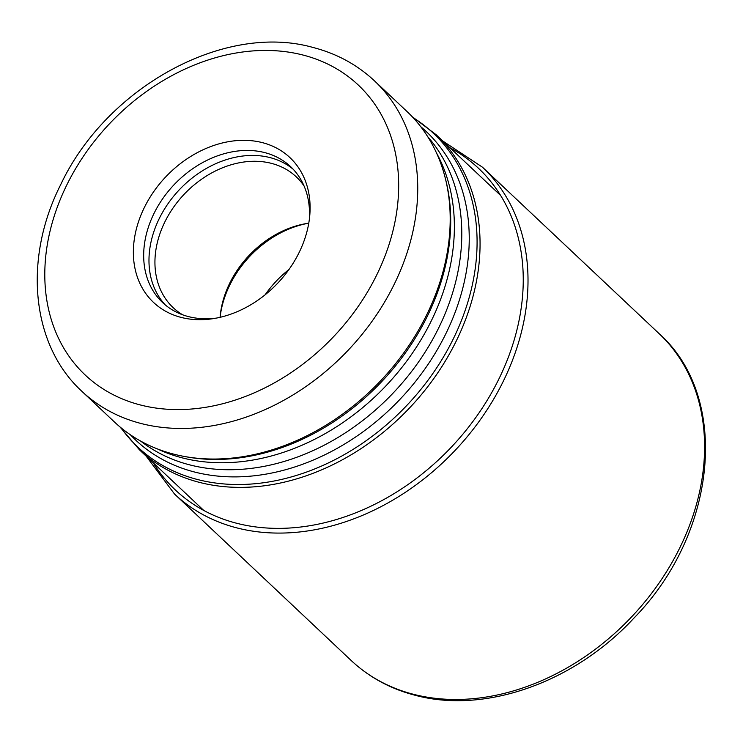 <?xml version="1.0" encoding="UTF-8"?>
<svg xmlns="http://www.w3.org/2000/svg" width="743" height="743" viewBox="0 0 743 743"><rect width="100%" height="100%" fill="white"/><g stroke="black" fill="none" stroke-linecap="round" stroke-linejoin="round"><path stroke-width="1.11" d="M173.695 454.131A213.306 165.531 -46.7 0 0 183.855 456.369A213.306 165.531 -46.7 0 0 381.159 380.24A213.306 165.531 -46.7 0 0 445.438 178.757A213.306 165.531 -46.7 0 0 406.969 111.478L374.509 80.885A213.306 165.531 133.3 0 1 375.661 316.119A213.306 165.531 133.3 0 1 141.235 423.547A213.306 165.531 133.3 0 1 141.114 423.51A213.306 165.531 133.3 0 1 81.944 391.375L114.403 421.959A213.306 165.531 -46.7 0 0 173.695 454.131M143.223 209.879A99.469 77.198 -46.7 0 0 213.64 318.58A99.469 77.198 -46.7 0 0 300.246 250.15A99.469 77.198 -46.7 0 0 309.655 216.677A99.469 77.198 -46.7 0 0 246.927 140.39A99.469 77.198 -46.7 0 0 143.223 209.879M309.339 219.426A93.349 72.442 -46.7 0 0 290.624 166.664A93.349 72.442 -46.7 0 0 152.928 215.702A93.349 72.442 -46.7 0 0 162.587 302.54A93.349 72.442 -46.7 0 0 216.371 318.097M304.073 186.019A89.81 69.703 -46.7 0 0 296.308 176.88A89.81 69.703 -46.7 0 0 163.832 224.07A89.81 69.703 -46.7 0 0 173.128 307.611A89.81 69.703 -46.7 0 0 182.704 314.828M220.086 317.307A89.81 69.703 133.3 0 1 228.751 285.238A89.81 69.703 133.3 0 1 308.772 223.188M413.545 694.315A224.535 174.243 -46.7 0 0 660.304 581.23A224.535 174.243 -46.7 0 0 659.097 333.626C730.787 397.421 717.116 533.4 633.723 618.325C574.562 682.195 485.355 714.209 415.346 695.327C390.521 688.91 369.113 677.282 351.133 660.453A224.535 174.243 -46.7 0 0 413.545 694.315M442.949 141.124L482.513 167.231A224.535 174.243 133.3 0 1 483.721 414.845A224.535 174.243 133.3 0 1 236.961 527.92A224.535 174.243 133.3 0 1 174.549 494.058L351.133 660.453M450.007 147.764A220.996 171.503 133.3 0 1 491.429 393.084A220.996 171.503 133.3 0 1 236.776 523.286A220.996 171.503 133.3 0 1 153.188 462.768M500.624 195.465L436.206 134.771A216.408 167.937 133.3 0 1 437.376 373.413A216.408 167.937 133.3 0 1 199.542 482.402A216.408 167.937 133.3 0 1 199.458 482.383A216.408 167.937 133.3 0 1 139.396 449.766L203.805 510.469M120.877 427.662A215.554 167.277 -46.7 0 0 197.592 479.541A215.554 167.277 -46.7 0 0 197.666 479.56A215.554 167.277 -46.7 0 0 443.348 357.216A215.554 167.277 -46.7 0 0 413.043 117.598M420.696 126.635A211.904 164.444 133.3 0 1 430.095 361.321A211.904 164.444 133.3 0 1 194.555 472.019A211.904 164.444 133.3 0 1 130.35 434.757M140.789 441.166A209.767 162.791 -46.7 0 0 189.874 464.914A209.767 162.791 -46.7 0 0 415.95 365.621A209.767 162.791 -46.7 0 0 427.708 136.675M436.447 152.835A209.767 162.791 133.3 0 1 397.486 372.847A209.767 162.791 133.3 0 1 182.453 457.92A209.767 162.791 133.3 0 1 157.442 448.93M183.855 456.369L186.131 456.787A211.904 164.444 -46.7 0 0 382.143 381.159A211.904 164.444 -46.7 0 0 445.986 181.004L445.438 178.757M140.511 405A199.161 154.563 133.3 0 1 140.399 404.972A199.161 154.563 133.3 0 1 64.567 189.632A199.161 154.563 133.3 0 1 302.958 55.028A199.161 154.563 133.3 0 1 303.07 55.056A199.161 154.563 133.3 0 1 378.902 270.396A199.161 154.563 133.3 0 1 140.511 405M165.317 304.955A93.349 72.442 133.3 0 1 158.231 220.699A93.349 72.442 133.3 0 1 293.197 169.246M308.484 223.234A93.349 72.442 -46.7 0 0 228.77 287.169A93.349 72.442 -46.7 0 0 220.114 317.01M265.13 294.795A93.349 72.442 133.3 0 1 288.981 269.486M146.139 456.118L174.549 494.058M482.513 167.231L659.097 333.626M139.396 449.766L119.911 426.863M436.206 134.771L412.189 116.679M81.944 391.375C30.992 344.733 23.182 258.601 60.694 184.654C106.314 87.563 224.098 22.327 312.97 47.45C336.728 53.589 357.244 64.743 374.509 80.885"/></g></svg>
